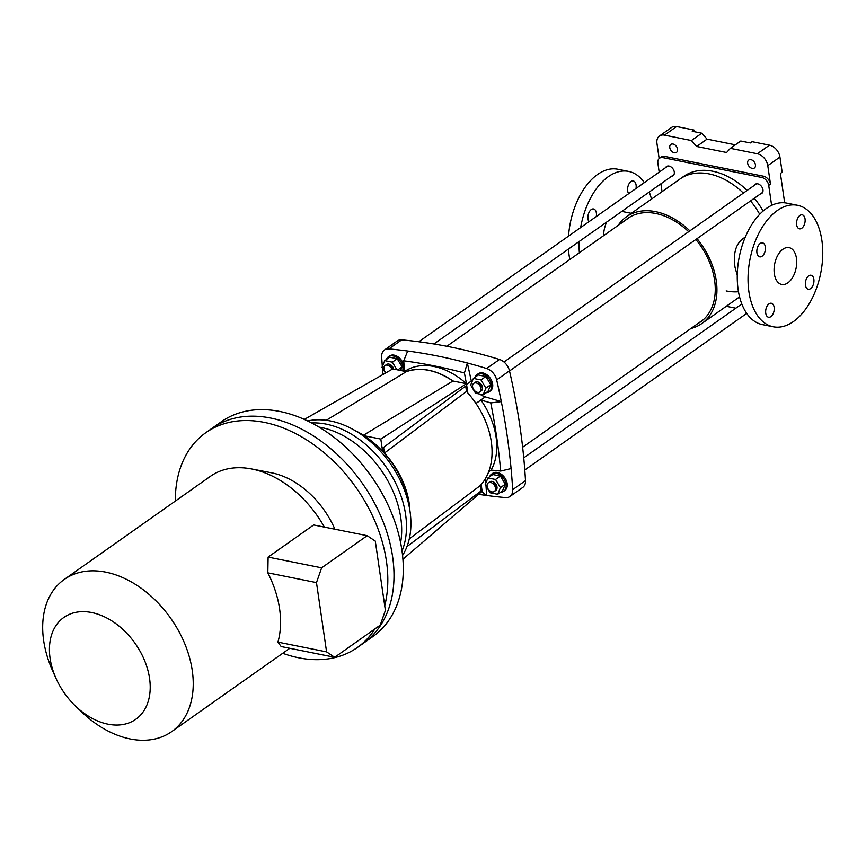 <?xml version="1.0" encoding="UTF-8"?>
<svg xmlns="http://www.w3.org/2000/svg" width="866" height="866" viewBox="0 0 866 866"><rect width="100%" height="100%" fill="white"/><g stroke="black" fill="none" stroke-linecap="round" stroke-linejoin="round"><path stroke-width="1.3" d="M771.628 205.361L768.716 185.389L770.48 184.144L767.785 165.644A11.269 7.816 -125.2 0 0 757.328 153.747L730.363 148.346L726.606 152.492L696.654 146.484L691.414 140.541L701.806 133.202L692.226 131.286L693.991 130.03L676.617 126.544A11.269 7.816 -125.2 0 0 671.594 127.432L659.437 136.016A11.269 7.816 -125.2 0 0 656.948 143.42L659.145 158.532M693.991 130.03L694.24 131.686M726.26 306.293L735.819 308.209M784.672 202.806L780.385 173.438L782.15 172.193L779.941 157.06A11.269 7.816 -125.2 0 0 769.484 145.174L752.11 141.688L750.346 142.933L740.755 141.017L730.363 148.346M674.3 152.773A4.882 3.388 54.8 0 1 670.165 149.017A4.882 3.388 54.8 0 1 670.847 144.416A4.882 3.388 54.8 0 1 676.433 146.451A4.882 3.388 54.8 0 1 676.476 152.394A4.882 3.388 54.8 0 1 674.3 152.773M752.197 168.394A4.882 3.388 54.8 0 1 748.051 164.637A4.882 3.388 54.8 0 1 748.744 160.037A4.882 3.388 54.8 0 1 754.318 162.072A4.882 3.388 54.8 0 1 754.373 168.015A4.882 3.388 54.8 0 1 752.197 168.394M691.414 140.541L664.46 135.128A11.269 7.816 -125.2 0 0 659.437 136.016M770.48 184.144A7.513 5.207 -125.2 0 0 763.509 176.209L664.655 156.389A7.513 5.207 -125.2 0 0 661.299 156.973L659.535 158.229A7.513 5.207 -125.2 0 0 657.868 163.154L659.188 172.15M660.888 183.819L662.035 191.667M735.353 144.828L707.046 139.145L701.806 133.202M696.654 146.484L707.046 139.145M768.716 185.389A7.513 5.207 -125.2 0 0 761.744 177.465L662.88 157.634A7.513 5.207 -125.2 0 0 659.535 158.229M754.286 185.389A5.629 3.908 54.8 0 1 755.217 184.274A5.629 3.908 54.8 0 1 761.658 186.634A5.629 3.908 54.8 0 1 761.712 193.486A5.629 3.908 54.8 0 1 760.348 193.984M665.618 167.614A5.629 3.908 54.8 0 1 666.539 166.499A5.629 3.908 54.8 0 1 672.979 168.848A5.629 3.908 54.8 0 1 673.034 175.701A5.629 3.908 54.8 0 1 671.68 176.199M763.13 211.044A65.351 45.313 -125.2 0 0 754.308 198.249M747.131 190.444A65.351 45.313 -125.2 0 0 683.718 176.372L679.951 179.024A65.351 45.313 54.8 0 1 743.364 193.096A65.351 45.313 54.8 0 0 679.951 179.024L626.454 216.771A65.351 45.313 54.8 0 1 689.866 230.854M750.551 200.901A65.351 45.313 54.8 0 1 759.72 214.303A65.351 45.313 54.8 0 0 750.551 200.901M738.46 291.723A65.351 45.313 54.8 0 1 726.163 290.922M745.258 237.176C736.262 242.274 732.852 252.342 735.039 267.356L737.258 275.28M697.043 238.659A65.351 45.313 54.8 0 1 716.247 280.616A65.351 45.313 54.8 0 1 701.796 323.559A65.351 45.313 54.8 0 1 690.862 328.517M618.107 225.42A65.351 45.313 54.8 0 1 626.454 216.771M624.992 220.559A63.283 43.874 54.8 0 1 627.644 218.459A63.283 43.874 54.8 0 1 655.854 213.501A63.283 43.874 54.8 0 1 688.643 231.709M695.863 239.481A63.283 43.874 54.8 0 1 700.605 321.871A63.283 43.874 54.8 0 1 697.736 323.668M606.665 222.075A21.401 12.449 101.3 0 0 603.537 235.704M651.481 199.115A61.962 36.026 101.3 0 0 649.24 192.036M644.336 182.629A61.962 36.026 101.3 0 0 628.619 171.403A61.962 36.026 101.3 0 0 580.631 227.574M579.138 241.506A61.962 36.026 101.3 0 0 579.365 252.753M628.619 171.403L617.826 169.238A61.962 36.026 101.3 0 0 568.529 236.115M568.464 249.029A61.962 36.026 101.3 0 0 569.806 259.497M636.001 188.507A7.134 4.146 101.3 0 0 636.077 184.978A7.134 4.146 101.3 0 0 633.284 180.951A7.134 4.146 101.3 0 0 628.294 185.4A7.134 4.146 101.3 0 0 628.684 193.67M596.284 216.532A7.134 4.146 101.3 0 0 596.371 213.004A7.134 4.146 101.3 0 0 593.578 208.966A7.134 4.146 101.3 0 0 589.302 211.834A7.134 4.146 101.3 0 0 587.971 218.925A7.134 4.146 101.3 0 0 588.977 221.696M773.208 326.796L762.426 324.631A61.962 36.026 -78.7 0 1 739.283 256.791A61.962 36.026 -78.7 0 1 786.793 203.12L797.575 205.285A61.962 36.026 -78.7 0 1 822.7 256.347A61.962 36.026 -78.7 0 1 793.483 321.524A61.962 36.026 -78.7 0 1 773.208 326.796A61.962 36.026 -78.7 0 1 750.064 258.956A61.962 36.026 -78.7 0 1 797.575 205.285M782.94 249.224A18.781 10.922 101.3 0 0 774.085 268.969A18.781 10.922 101.3 0 0 781.695 284.449A18.781 10.922 101.3 0 0 796.092 268.179A18.781 10.922 101.3 0 0 789.088 247.622A18.781 10.922 101.3 0 0 782.94 249.224M813.856 279.263A7.134 4.146 101.3 0 0 811.052 275.226A7.134 4.146 101.3 0 0 805.586 281.407A7.134 4.146 101.3 0 0 808.249 289.222A7.134 4.146 101.3 0 0 812.514 286.354A7.134 4.146 101.3 0 0 813.856 279.263M799.913 215.439A7.134 4.146 101.3 0 0 796.547 222.941A7.134 4.146 101.3 0 0 799.437 228.819A7.134 4.146 101.3 0 0 804.915 222.638A7.134 4.146 101.3 0 0 802.241 214.833A7.134 4.146 101.3 0 0 799.913 215.439M756.927 252.807A7.134 4.146 101.3 0 0 759.731 256.845A7.134 4.146 101.3 0 0 765.198 250.664A7.134 4.146 101.3 0 0 762.535 242.848A7.134 4.146 101.3 0 0 758.27 245.717A7.134 4.146 101.3 0 0 756.927 252.807M770.87 316.631A7.134 4.146 101.3 0 0 774.236 309.13A7.134 4.146 101.3 0 0 771.346 303.252A7.134 4.146 101.3 0 0 767.081 306.12A7.134 4.146 101.3 0 0 765.739 313.211A7.134 4.146 101.3 0 0 768.543 317.237A7.134 4.146 101.3 0 0 770.87 316.631M402.56 555.442A85.626 59.375 -125.2 0 0 410.008 511.297L409.033 504.694A75.537 52.382 -125.2 0 0 382.61 451.381A75.537 52.382 -125.2 0 0 364.24 435.76A75.537 52.382 -125.2 0 0 357.658 431.874L351.769 428.757A85.626 59.375 -125.2 0 0 307.679 420.973M452.831 380.964C436.183 369.923 420.703 366.816 406.37 371.644L406.23 371.622A66.844 46.353 54.8 0 1 452.972 380.997L363.439 435.252M478.627 494.324A618.909 429.146 -125.2 0 0 486.66 495.471A618.909 429.146 -125.2 0 0 505.495 497.582A12.016 8.335 -125.2 0 0 509.912 496.51A12.016 8.335 -125.2 0 0 512.672 489.669A618.909 429.146 -125.2 0 0 511.081 468.56A618.909 429.146 -125.2 0 0 501.306 401.608A618.909 429.146 -125.2 0 0 496.662 379.882A12.016 8.335 -125.2 0 0 486.66 368.526A618.909 429.146 -125.2 0 0 467.337 362.984A618.909 429.146 -125.2 0 0 407.691 351.022A618.909 429.146 -125.2 0 0 388.866 348.911A12.016 8.335 -125.2 0 0 384.45 349.994A12.016 8.335 -125.2 0 0 381.679 356.824A618.909 429.146 -125.2 0 0 382.328 366.491M509.912 496.51L522.728 487.461A12.016 8.335 -125.2 0 0 525.5 480.619A618.909 429.146 -125.2 0 0 509.479 370.832A12.016 8.335 -125.2 0 0 499.487 359.477A618.909 429.146 -125.2 0 0 401.694 339.862A12.016 8.335 -125.2 0 0 397.278 340.944L384.45 349.994M382.436 368.007A618.909 429.146 -125.2 0 0 382.967 374.502M511.081 468.56L500.7 471.061L491.109 470.065L488.684 471.775M481.269 484.462L481.377 485.999M481.767 491.639L486.66 495.471L486.01 485.945M485.815 483.098L485.49 478.508M471.71 382.534A16.519 11.453 54.8 0 1 471.31 381.029L467.337 362.984L464.425 372.986L466.536 384.32M475.986 403.48L480.89 400.016L490.762 402.928L501.306 401.608L485.252 396.877A16.519 11.453 54.8 0 1 479.807 394.062M404.454 371.265L403.729 360.808L407.691 351.022M464.425 372.986A611.396 423.939 -125.2 0 0 403.729 360.808M404.812 371.341A66.844 46.353 54.8 0 1 466.449 383.692A66.844 46.353 54.8 0 1 466.871 384.082M500.7 471.061A611.396 423.939 -125.2 0 0 490.762 402.928M480.89 400.016A66.844 46.353 54.8 0 1 491.109 470.065M481.171 484.581L482.145 491.303L402.917 559.23M410.008 511.297A85.626 59.375 -125.2 0 0 351.769 428.757M402.019 551.025A85.626 59.375 -125.2 0 0 385.803 466.558A85.626 59.375 -125.2 0 0 311.652 422.965A85.626 59.375 -125.2 0 1 385.803 466.558A85.626 59.375 -125.2 0 1 402.019 551.025M466.72 391.703L467.532 391.096L466.449 383.692L452.972 380.997M406.23 371.622L392.753 368.916L304.345 419.415M466.449 383.692L380.813 439.084L364.24 435.76M380.813 439.084L382.61 451.381M326.276 420.281L406.37 371.644M491.985 491.888A5.261 3.648 54.8 0 1 487.526 487.85A5.261 3.648 54.8 0 1 488.272 482.882A5.261 3.648 54.8 0 1 494.28 485.079A5.261 3.648 54.8 0 1 494.334 491.477A5.261 3.648 54.8 0 1 491.985 491.888M489.626 476.755A10.511 7.296 54.8 0 1 491.607 474.103L492.711 473.312A10.511 7.296 54.8 0 1 504.737 477.707A10.511 7.296 54.8 0 1 504.835 490.502L503.731 491.282A10.511 7.296 54.8 0 1 500.57 492.256M491.607 474.103A10.511 7.296 54.8 0 1 503.633 478.487A10.511 7.296 54.8 0 1 503.731 491.282M497.69 494.28L502.551 490.849L505.279 484.213L500.396 476.051L492.786 474.525L487.926 477.956L485.198 484.592L490.08 492.754L497.69 494.28L500.418 487.645L505.279 484.213M500.418 487.645L495.536 479.483L500.396 476.051M495.536 479.483L487.926 477.956M494.334 491.477L495.839 490.416A5.261 3.648 -125.2 0 0 495.785 484.018A5.261 3.648 -125.2 0 0 489.777 481.821L488.272 482.882M493.49 481.929A5.261 3.648 -125.2 0 0 496.987 486.887M56.063 678.479L52.577 670.685A93.138 64.582 54.8 0 1 64.257 579.451A93.138 64.582 54.8 0 1 174.142 623.401A93.138 64.582 54.8 0 1 171.652 731.651A93.138 64.582 54.8 0 1 130.127 738.947A93.138 64.582 54.8 0 1 81.783 712.068L75.613 706.18A62.341 43.224 54.8 0 1 56.063 678.479A62.341 43.224 54.8 0 1 80.213 611.742A62.341 43.224 54.8 0 1 148.238 671.626A62.341 43.224 54.8 0 1 107.969 724.171A62.341 43.224 54.8 0 1 75.613 706.18M367.184 535.686L313.654 524.958L268.114 557.098L267.821 572.837A93.138 64.582 54.8 0 1 277.932 642.117L281.158 646.545L334.687 657.283L380.228 625.144L385.392 610.368L375.292 541.098L367.184 535.686L321.632 567.825L268.114 557.098M324.371 527.102A93.138 64.582 -125.2 0 0 320.29 520.271A93.138 64.582 -125.2 0 0 251.941 469.026A93.138 64.582 -125.2 0 0 251.4 468.917A93.138 64.582 -125.2 0 0 210.406 476.332L64.257 579.451M282.717 653.278A131.437 91.147 -125.2 0 0 357.355 647.497L363.547 643.135A131.437 91.147 -125.2 0 0 362.237 483.185A131.437 91.147 -125.2 0 0 211.986 428.334L221.274 421.785A131.437 91.147 -125.2 0 1 371.525 476.636A131.437 91.147 -125.2 0 1 372.835 636.575L363.547 643.135A131.437 91.147 -125.2 0 0 382.09 519.156A131.437 91.147 -125.2 0 0 270.593 418.029A131.437 91.147 -125.2 0 0 211.986 428.334L205.794 432.708A131.437 91.147 -125.2 0 0 175.333 501.078M384.72 605.756A131.437 91.147 -125.2 0 0 264.401 422.402A131.437 91.147 -125.2 0 0 205.794 432.708M357.355 647.497A131.437 91.147 -125.2 0 0 374.924 628.889M334.882 529.213A75.115 52.079 -125.2 0 0 271.762 472.847A75.115 52.079 -125.2 0 0 271.329 472.76L251.4 468.917M277.932 642.117L326.579 651.871L316.48 582.602L267.821 572.837M316.48 582.602L321.632 567.825M334.687 657.283L326.579 651.871M400.601 542.679A85.626 59.375 -125.2 0 0 319.045 427.1M483.174 394.744L488.034 391.313L490.762 384.677L485.88 376.515L478.27 374.989L473.399 378.42L470.671 385.056L475.564 393.218L483.174 394.744L485.891 388.109L490.762 384.677M485.891 388.109L481.009 379.947L485.88 376.515M481.009 379.947L473.399 378.42M479.818 391.941L481.312 390.88A5.261 3.648 -125.2 0 0 481.269 384.482A5.261 3.648 -125.2 0 0 475.25 382.285L473.745 383.346A5.261 3.648 54.8 0 1 479.764 385.543A5.261 3.648 54.8 0 1 479.818 391.941A5.261 3.648 54.8 0 1 477.469 392.352A5.261 3.648 54.8 0 1 473.009 388.304A5.261 3.648 54.8 0 1 473.745 383.346M478.963 382.382A5.261 3.648 -125.2 0 0 482.47 387.34M475.109 377.219A10.511 7.296 54.8 0 1 477.09 374.556L478.194 373.776A10.511 7.296 54.8 0 1 490.21 378.161A10.511 7.296 54.8 0 1 490.318 390.956L489.214 391.735A10.511 7.296 54.8 0 1 486.043 392.709M477.09 374.556A10.511 7.296 54.8 0 1 489.106 378.94A10.511 7.296 54.8 0 1 489.214 391.735M400.612 370.496L402.084 366.892L397.202 358.73L389.592 357.203L384.731 360.635L382.003 367.271L385.478 373.073M397.786 369.923L402.084 366.892M396.877 369.739L392.341 362.161L397.202 358.73M392.341 362.161L384.731 360.635M393.705 369.111A5.261 3.648 -125.2 0 0 386.582 364.499L385.078 365.56A5.261 3.648 54.8 0 1 391.952 369.371M390.295 364.597A5.261 3.648 -125.2 0 0 392.872 368.938M386.431 359.433A10.511 7.296 54.8 0 1 388.412 356.77L389.516 355.991A10.511 7.296 54.8 0 1 400.309 358.86A10.511 7.296 54.8 0 1 403.394 371.049M388.412 356.77A10.511 7.296 54.8 0 1 398.75 359.173A10.511 7.296 54.8 0 1 402.647 370.897M385.868 372.856A5.261 3.648 54.8 0 1 385.078 365.56M383.248 447.646L465.713 386.084L383.248 447.646L384.017 452.929M409.282 538.879L480.229 485.62A73.978 52.772 -126.9 0 0 466.493 391.464L465.713 386.084M409.899 510.539A73.978 52.772 -126.9 0 0 384.396 453.091L466.493 391.464M384.396 453.091L383.616 447.711M406.966 546.598L481.02 491L480.229 485.62M408.925 503.958A73.534 52.447 -126.9 0 0 389.527 459.662M664.46 135.128L676.617 126.544M767.785 165.644L779.941 157.06M757.328 153.747L769.484 145.174M662.88 157.634L664.655 156.389M761.744 177.465L763.509 176.209M486.66 368.526L499.487 359.477M388.866 348.911L401.694 339.862M512.672 489.669L525.5 480.619M496.662 379.882L509.479 370.832M471.31 381.029L466.547 384.385M485.252 396.877L475.954 403.437M701.796 323.559L739.564 296.908M631.357 213.317L621.799 211.401M522.631 447.224L703.257 319.77M446.824 346.281L630.502 216.673M524.785 469.989L746.698 313.405M523.746 457.854L741.805 303.988M289.807 648.277L171.652 731.651M509.511 370.984L762.643 192.371M503.99 362.01L756.581 183.776M433.92 343.975L673.965 174.586M418.819 341.745L667.903 165.991"/></g></svg>
